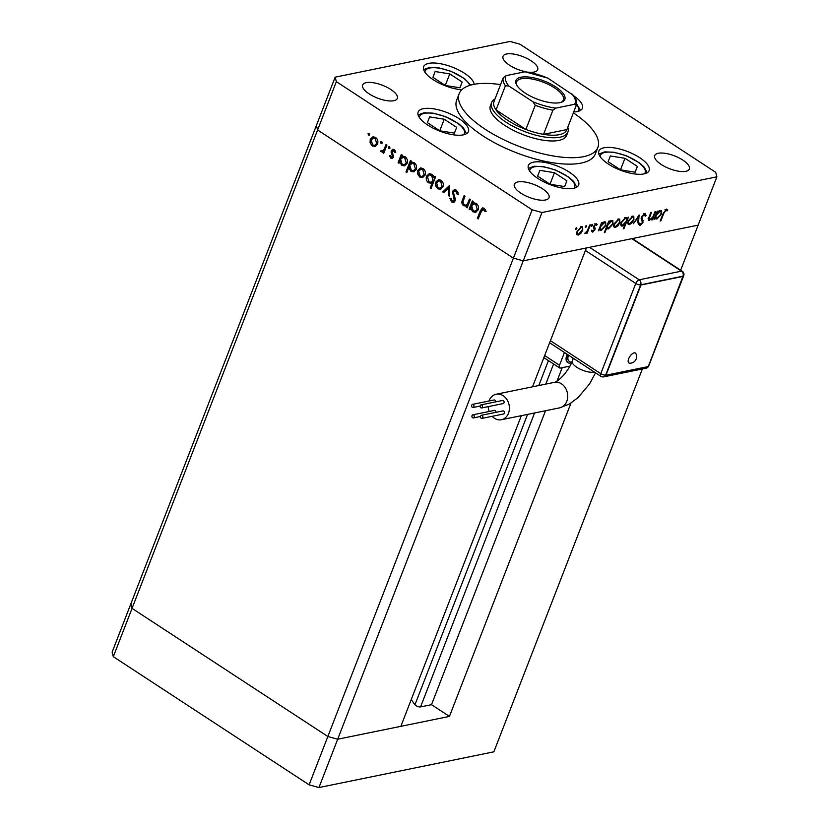 <?xml version="1.0" encoding="UTF-8"?>
<svg xmlns="http://www.w3.org/2000/svg" width="829" height="829" viewBox="0 0 829 829"><rect width="100%" height="100%" fill="white"/><g stroke="black" fill="none" stroke-linecap="round" stroke-linejoin="round"><path stroke-width="1.24" d="M570.963 403.081L449.432 716.411L431.505 704.681L420.562 706.909A3.471 1.285 -158.8 0 1 415.982 705.634A3.471 1.285 -158.8 0 1 414.956 704.743L411.205 699.624M532.539 386.811L586.393 247.954L523.234 260.855L698.142 225.136L634.983 238.037L634.278 239.85M449.432 716.411L337.683 739.23L400.853 726.328L521.348 415.671M642.361 368.967L493.856 751.83L318.947 787.55L337.683 739.23L327.849 736.504L132.049 608.362L317.6 129.977L316.409 125.49L317.6 129.977L336.346 81.656L532.145 209.799L513.4 258.12L317.6 129.977L513.4 258.12L327.849 736.504L337.683 739.23L523.234 260.855L513.4 258.12L523.234 260.855L541.979 212.535L716.888 176.815L680.661 270.213M716.888 176.815L715.686 172.318L519.887 44.175L510.053 41.45L335.144 77.17L112.112 652.185L113.314 656.682L309.113 784.825L318.947 787.55M309.113 784.825L327.849 736.504L132.049 608.362L130.858 603.864L132.049 608.362L113.314 656.682M431.505 704.681L545.523 410.728M557.015 381.102L562.217 367.672M491.628 102.537L490.374 105.749A40.911 15.129 21.2 0 0 504.768 125.397A40.911 15.129 21.2 0 0 566.653 135.345L567.906 132.122A40.911 15.129 -158.8 0 1 506.011 122.174A40.911 15.129 -158.8 0 1 491.628 102.537A40.911 15.129 -158.8 0 1 495.006 98.993M500.581 84.61A74.372 27.502 21.2 0 0 459.173 93.656A74.372 27.502 21.2 0 0 485.328 129.365A74.372 27.502 21.2 0 0 597.854 147.448A74.372 27.502 21.2 0 0 573.378 112.837M459.173 93.656L456.675 100.091A74.372 27.502 21.2 0 0 482.83 135.811A74.372 27.502 21.2 0 0 595.357 153.883L597.854 147.448M639.656 157.655A26.963 9.969 21.2 0 0 598.87 151.106A26.963 9.969 21.2 0 0 608.351 164.049A26.963 9.969 21.2 0 0 649.138 170.598A26.963 9.969 21.2 0 0 639.656 157.655M569.16 172.049A26.963 9.969 21.2 0 0 528.374 165.499A26.963 9.969 21.2 0 0 537.855 178.442A26.963 9.969 21.2 0 0 578.642 185.002A26.963 9.969 21.2 0 0 569.16 172.049M458.934 118.588A26.963 9.969 21.2 0 0 418.137 112.039A26.963 9.969 21.2 0 0 427.619 124.982A26.963 9.969 21.2 0 0 468.416 131.531A26.963 9.969 21.2 0 0 458.934 118.588M474.167 84.299A26.963 9.969 21.2 0 0 464.458 73.253A26.963 9.969 21.2 0 0 423.66 66.703A26.963 9.969 21.2 0 0 433.142 79.657A26.963 9.969 21.2 0 0 461.743 89.812M369.206 93.895A18.59 6.87 -158.8 0 1 362.667 84.962A18.59 6.87 -158.8 0 1 390.801 89.48A18.59 6.87 -158.8 0 1 397.34 98.413A18.59 6.87 -158.8 0 1 369.206 93.895M661.241 164.494A18.59 6.87 -158.8 0 1 654.703 155.572A18.59 6.87 -158.8 0 1 682.837 160.09A18.59 6.87 -158.8 0 1 689.376 169.012A18.59 6.87 -158.8 0 1 661.241 164.494M542.477 188.753A18.59 6.87 21.2 0 0 514.343 184.235A18.59 6.87 21.2 0 0 520.881 193.157A18.59 6.87 21.2 0 0 549.016 197.675A18.59 6.87 21.2 0 0 542.477 188.753M528.684 72.175A18.59 6.87 21.2 0 0 537.689 69.75A18.59 6.87 21.2 0 0 531.151 60.818A18.59 6.87 21.2 0 0 503.027 56.299A18.59 6.87 21.2 0 0 509.566 65.232A18.59 6.87 21.2 0 0 525.565 71.709M469.473 199.084L470.344 199.644L467.141 207.882L466.281 207.323L466.851 205.83L463.535 205.706C461.743 204.069 461.401 202.11 462.52 199.81L464.157 195.603L465.017 196.162L462.893 201.986L464.085 204.794L465.836 205.157L467.328 204.183L469.473 199.084M452.437 191.395L454.375 189.696L456.385 190.152L458.364 194.535L457.318 194.566L455.929 191.302L454.437 190.96L453.297 191.976L455.245 198.815L455.121 200.887L453.556 202.359L451.722 201.965L449.888 198.369L450.945 198.193L452.271 200.867L453.37 201.136L454.24 200.369L452.437 191.395L454.914 189.654M449.183 185.8L449.328 196.224L448.385 195.613L448.375 188.079L443.702 192.546L442.769 191.934L449.183 185.8M440.914 189.188L437.691 188.794L435.546 185.686L435.712 182.121L438.417 179.665L441.007 180.266C443.152 181.945 443.816 184.152 443.018 186.898L440.303 189.385M422.966 177.447L419.754 177.054L417.598 173.945L417.764 170.38L420.469 167.914L423.059 168.525C425.204 170.194 425.878 172.411 425.07 175.157L422.355 177.644M403.008 156.09L401.609 156.453L405.091 156.764C407.246 158.474 407.92 160.702 407.112 163.458L404.417 165.862L401.764 165.272L399.557 161.738L398.967 163.261L398.096 162.702L401.288 154.453L402.158 155.023L401.609 156.453L402.459 156.153M369.237 133.293L369.672 134.764L368.511 135.179L368.066 133.707L369.237 133.303M369.672 134.764L368.511 135.179L369.579 134.961L369.143 133.49M375.454 146.35L372.231 145.956L370.086 142.837L370.252 139.282L372.957 136.816L375.547 137.427C377.692 139.096 378.356 141.313 377.547 144.059L374.843 146.536M381.734 141.479L382.169 142.94L381.008 143.355L380.563 141.894L381.744 141.479M382.169 142.94L381.008 143.355L382.076 143.137L381.641 141.666M381.651 150.847L383.744 149.987L386.076 144.495L386.936 145.065L383.744 153.303L382.874 152.733L383.35 151.52L381.102 151.759L380.449 150.982L383.537 150.774M389.526 146.578L389.972 148.049L388.801 148.453L388.366 146.992L389.537 146.588M389.972 148.049L388.801 148.453L389.868 148.236L389.443 146.774M393.433 157.116L392.086 158.401L390.811 158.111L389.464 155.759L390.324 155.437L391.205 157.095L392.552 156.588L391.101 152.194L391.267 150.702L392.759 149.324L394.262 149.676L395.837 152.111L394.967 152.495L392.987 150.505L394.987 150.495L392.148 151.22L393.433 157.116M391.205 157.095L392.283 156.878M412.158 162.09L410.759 162.443L414.251 162.753C416.396 164.463 417.07 166.702 416.262 169.448L413.578 171.852L410.915 171.271L408.738 167.665L406.832 172.577L405.961 172.017L410.448 160.453L411.319 161.013L410.759 162.443L411.619 162.142M431.37 187.717L433.163 182.846L428.572 182.826C426.427 181.116 425.754 178.888 426.552 176.131L429.235 173.727L431.909 174.318L434.116 177.852L434.707 176.328L435.567 176.888L431.08 188.452L430.22 187.882L432.085 183.064L431.173 183.385M474.033 202.577L472.634 202.939L476.126 203.25C478.271 204.96 478.944 207.188 478.136 209.944L475.452 212.348L472.789 211.758L470.582 208.224L469.991 209.747L469.121 209.188L472.323 200.939L473.183 201.509L472.634 202.939L473.483 202.639M483.587 209.405L482.685 209.219L484.675 209.188L481.131 211.436L478.219 218.939L477.349 218.369L480.302 210.763L482.478 207.882L484.084 208.286L485.908 211.105L485.069 211.644L483.587 209.405M648.475 219.758L649.635 220.514C648.257 220.462 648.102 219.208 649.19 216.763L650.817 212.556L651.501 212.411L649.345 218.151L650.143 219.478L652.869 216.908L654.983 211.696L655.666 211.561L652.464 219.799L651.791 219.944L652.371 218.452L648.858 220.421M648.133 218.514L650.143 219.478M644.755 213.519L646.102 215.519L645.242 216.224L644.309 214.68L642.092 216.897L642.993 222.379L640.112 225.384L638.838 223.892L639.719 223.074L640.641 224.213L642.299 222.555L641.418 217.011L644.755 213.519L645.584 213.633M643.428 213.851L644.817 214.752L643.511 214.151M638.972 224.638L640.112 225.384L639.377 225.291M638.744 223.239L640.641 224.213M639.097 214.949L638.517 222.649L637.781 222.804L638.278 217.177L633.377 223.695L639.097 214.949M633.926 219.778L632.03 222.856L629.398 224.649L627.822 223.716L628.206 220.939L632.703 216.12L633.791 216.245L633.926 219.778L633.408 219.436M628.341 224.524L627.822 223.716M619.874 222.649L617.978 225.716L615.346 227.519L613.771 226.586L614.154 223.809L618.652 218.991L619.75 219.115L619.874 222.649L619.356 222.307M614.289 227.395L613.771 226.586M599.668 229.177L598.403 230.845L601.595 222.607L602.279 222.462L601.719 223.892L604.59 221.861L605.636 221.985L605.802 225.561L601.253 230.389L600.186 230.265L599.17 228.856M576.611 227.571L576.87 228.379L575.875 229.457L575.616 228.638L576.611 227.571L576.87 228.379L576.103 227.882M575.523 229.218L575.616 228.638M582.756 230.224L580.87 233.301L578.238 235.094L576.663 234.161L577.046 231.384L581.543 226.566L582.632 226.69L582.756 230.224L582.248 229.882M577.181 234.97L576.663 234.161M586.393 225.571L586.663 226.39L585.668 227.457L585.398 226.638L586.393 225.571L586.663 226.39L585.896 225.882M585.315 227.219L585.398 226.638M589.678 225.032L590.362 224.897L587.16 233.136L586.486 233.281L586.953 232.058L584.6 233.529L587.388 230.659L589.678 225.032M592.403 224.348L592.662 225.156L591.668 226.224L591.409 225.415L592.403 224.348L592.662 225.156L591.906 224.659M591.315 225.996L591.409 225.415M594.921 229.695L592.683 232.141L591.73 231.26L592.466 230.462L593.077 231.136L594.227 229.871L593.564 226.307L596.103 223.592L597.243 224.39L596.507 225.239L595.74 224.597L594.258 226.12L595.16 228.483L594.921 229.695L594.341 229.312M591.833 231.581L592.683 232.141L591.73 231.26M592.466 230.462L593.077 231.136M596.103 223.592L597.243 224.39L596.051 223.602M596.507 225.239L595.056 224.151M607.844 227.737L607.046 228.027L608.424 228.928L606.869 227.643L604.963 232.566L604.279 232.7L608.766 221.136L609.45 221.001L608.89 222.421L611.761 220.4L612.807 220.524L612.973 224.089L608.424 228.928L607.419 228.804M627.17 218.783L628.434 217.125L623.947 228.69L623.273 228.825L625.139 224.006L622.258 226.099L621.201 225.975L621.035 222.41L625.584 217.571L626.641 217.695L627.17 218.783L625.729 217.55M655.283 217.82L654.019 219.488L657.21 211.25L657.894 211.105L657.335 212.535L660.205 210.504L661.262 210.628L661.418 214.203L656.879 219.032L655.812 218.908L654.786 217.499M665.967 210.255L663.791 213.374L660.879 220.877L660.205 221.022L663.159 213.405L666.454 209.095L667.77 210.017L667.034 210.97L665.221 209.768M666.454 209.095L667.77 210.017L666.392 209.115L665.78 209.913M667.034 210.97L665.034 209.426M573.72 111.967A26.963 9.969 21.2 0 0 582.424 108.257A26.963 9.969 21.2 0 0 574.02 96.04M335.144 77.17L336.346 81.656M532.145 209.799L541.979 212.535M577.699 233.882L576.86 234.192L578.238 235.094M581.74 226.535L581.823 227.571M577.72 231.239C577.077 233.208 577.378 234.151 578.632 234.079L582.082 230.358C582.735 228.4 582.424 227.467 581.16 227.571L577.72 231.239L577.233 230.928M576.466 233.084L578.632 234.079M580.362 227.063L581.989 227.685L580.601 226.783M593.502 226.452L594.134 226.866M593.419 226.742L594.642 227.55M593.263 226.649L595.16 228.483M593.782 227.571L593.543 228.794M604.776 221.83L604.869 222.908M605.284 225.219L605.802 225.561M600.673 229.208L599.875 229.488L601.253 230.389M599.367 228.348L601.636 229.384L605.129 225.685C605.761 223.726 605.439 222.783 604.175 222.877L600.683 226.566C600.02 228.566 600.341 229.498 601.636 229.384M603.388 222.369L604.983 222.98L603.605 222.079M611.937 220.369L612.04 221.447M612.455 223.757L612.973 224.089M606.538 226.887L608.807 227.913L612.299 224.224C612.921 222.255 612.61 221.322 611.336 221.416L607.854 225.105C607.191 227.094 607.512 228.037 608.807 227.913M610.558 220.897L612.154 221.519L610.776 220.618M614.807 226.307L613.968 226.618L615.346 227.519M618.848 218.96L618.931 219.996M614.838 223.664C614.185 225.633 614.486 226.576 615.74 226.504L619.19 222.773C619.843 220.815 619.532 219.892 618.268 219.996L614.838 223.664L614.351 223.343M613.584 225.498L615.74 226.504M617.481 219.478L619.097 220.11L617.719 219.198M621.719 224.887L620.88 225.198L622.258 226.099M626.154 221.395C626.817 219.405 626.496 218.462 625.201 218.587L621.709 222.276C621.076 224.234 621.398 225.177 622.662 225.094L626.154 221.395M624.672 217.778L626.05 218.68L624.413 218.068M620.475 224.079L622.662 225.094M628.859 223.436L628.019 223.747L629.398 224.649M632.9 216.089L632.983 217.125M628.89 220.794C628.237 222.763 628.537 223.706 629.791 223.633L633.242 219.903C633.895 217.944 633.584 217.022 632.32 217.125L628.89 220.794L628.403 220.483M627.626 222.628L629.791 223.633M631.522 216.607L633.149 217.239L631.771 216.338M637.833 222.203L638.517 222.649M644.661 213.55L644.724 214.618L646.102 215.519M641.252 217.499L641.926 217.944M641.128 218.431L643.242 220.742M641.864 219.84L641.874 220.421M642.444 222.017L642.993 222.379M639.812 223.944L638.921 224.431M649.211 219.219L648.454 219.561M648.806 217.799L649.345 218.151M660.392 210.473L660.485 211.55M656.288 217.851L655.501 218.131L656.879 219.032M654.983 216.991L657.262 218.027L660.744 214.328C661.376 212.369 661.055 211.426 659.791 211.519L656.299 215.208C655.635 217.208 655.957 218.141 657.262 218.027M659.003 211.012L660.599 211.623L659.221 210.721M665.366 209.644L666.402 210.317M375.35 146.381L372.231 145.956M373.319 145.728L371.858 144.256M371.029 142.65L370.086 142.837M371.05 140.049L371.33 139.054L370.252 139.282M371.33 139.054L373.506 136.754M377.04 138.93L374.2 137.759L371.123 139.842L372.635 144.94L374.594 145.376L376.687 143.479L375.154 138.443L373.123 137.987M374.594 145.376L377.827 143.096M376.231 138.215L375.154 138.443M377.765 143.262L376.687 143.479M384.024 152.567L382.874 152.733M383.951 152.515L384.428 151.303L383.35 151.52M382.894 151.79L381.102 151.759M382.179 151.531L381.537 150.754L380.449 150.982M382.739 150.629L383.744 149.987M384.822 149.769L386.863 145.013M392.604 158.194L390.811 158.111M391.889 157.893L391.122 157.044M390.355 155.572L389.464 155.759M393.578 155.489L392.604 155.686M392.967 153.966L391.92 154.173M392.055 151.997L391.101 152.194M392.179 151.966L392.345 150.484L391.267 150.702M392.345 150.484L393.309 149.303M399.246 162.525L398.096 162.702M399.174 162.474L402.086 154.971M404.966 165.707L401.764 165.272M402.842 165.054L401.433 163.665M400.376 161.572L399.557 161.738M406.562 158.256L403.578 157.075L400.562 159.127L402.138 164.256L404.22 164.722L406.251 162.878L404.666 157.759L402.5 157.292M404.22 164.722L407.391 162.463M405.754 157.541L404.666 157.759M407.329 162.66L406.251 162.878M407.112 171.841L405.961 172.017M407.039 171.79L411.246 160.971M414.117 171.696L410.915 171.271M411.992 171.043L410.697 169.769M409.516 167.499L408.738 167.665M415.712 164.256L412.738 163.064L409.723 165.116L411.298 170.246L413.37 170.712L415.402 168.878L413.826 163.748L411.661 163.282M413.37 170.712L416.552 168.463M414.904 163.531L413.826 163.748M416.479 168.65L415.402 168.878M422.873 177.479L419.754 177.054M420.831 176.836L419.37 175.354M418.541 173.748L417.598 173.945M418.562 171.147L418.852 170.163L417.764 170.38M418.852 170.163L421.018 167.852M424.552 170.028L421.723 168.857L418.635 170.94L420.148 176.038L422.106 176.473L424.21 174.587L422.676 169.541L420.635 169.085M422.106 176.473L425.339 174.194M423.754 169.313L422.676 169.541M425.287 174.359L424.21 174.587M431.298 187.665L430.22 187.882M431.702 183.23L428.572 182.826M429.65 182.608L428.189 181.116M427.349 176.909L427.629 175.914L426.552 176.131M427.629 175.914L429.785 173.665M435.494 176.846L434.116 177.852M434.178 180.235L433.101 180.463L431.526 175.333L429.443 174.867L427.422 176.701L428.987 181.831L431.163 182.287L434.178 180.235L434.375 177.789M433.298 175.686L429.443 174.867M432.603 175.106L431.526 175.333M431.163 182.287L433.101 180.463M440.821 189.23L437.691 188.794M438.779 188.577L437.318 187.095M436.489 185.489L435.546 185.686M436.51 182.888L436.79 181.903L435.712 182.121M436.79 181.903L438.966 179.603M442.499 181.769L439.66 180.608L436.582 182.681L438.095 187.789L440.054 188.214L442.147 186.328L440.613 181.282L438.582 180.826M440.054 188.214L443.287 185.934M441.691 181.064L440.613 181.282M443.225 186.11L442.147 186.328M449.328 195.416L448.385 195.613M449.308 187.893L448.375 188.079M444.282 191.996L442.769 191.934M443.847 191.717L449.308 186.494M458.354 194.359L457.318 194.566M458.054 192.535L457.017 191.084L455.929 191.302M457.017 191.084L454.437 190.96M454.043 202.183L451.722 201.965M452.8 201.737L451.256 199.468M453.37 201.136L455.308 200.162L454.24 200.369M455.1 198.307L454.168 198.494M454.292 196.318L453.308 196.525M453.339 191.903L453.525 191.178M467.432 207.146L466.281 207.323M467.359 207.095L467.939 205.613L466.851 205.83M466.385 206.058L463.535 205.706M464.623 205.488L463.484 204.286M463.059 201.323L464.945 196.121M465.836 205.157L467.328 204.183M468.406 203.965L470.271 199.602M470.281 209.012L469.121 209.188M470.209 208.96L473.11 201.457M475.991 212.193L472.789 211.758M473.867 211.54L472.468 210.151M471.4 208.058L470.582 208.224M477.587 204.742L474.613 203.561L471.597 205.613L473.172 210.742L475.245 211.208L477.276 209.364L475.701 204.245L473.525 203.779M475.245 211.208L478.426 208.949M476.779 204.027L475.701 204.245M478.354 209.146L477.276 209.364M478.509 218.203L477.349 218.369M478.437 218.151L483.027 207.861M486.146 211.416L485.245 209.768L484.157 209.986M485.245 209.768L484.675 209.188M525.161 93.055A26.217 9.689 -158.8 0 1 516.571 84.838A26.217 9.689 -158.8 0 1 526.716 76.89A26.217 9.689 -158.8 0 1 555.606 86.838A26.217 9.689 -158.8 0 1 561.42 102.236A26.217 9.689 -158.8 0 1 525.161 93.055M560.746 102.444A25.098 9.285 21.2 0 0 563.419 99.988A25.098 9.285 21.2 0 0 554.591 87.936A25.098 9.285 21.2 0 0 516.612 81.833A25.098 9.285 21.2 0 0 516.923 85.449M508.933 86.05L505.41 85.76A39.046 14.435 -158.8 0 1 503.265 77.698L493.897 101.853A39.046 14.435 21.2 0 0 496.043 109.925A39.046 14.435 21.2 0 0 507.721 120.35A39.046 14.435 21.2 0 0 525.876 129.448A39.046 14.435 21.2 0 0 543.534 134.339A39.046 14.435 21.2 0 0 566.891 129.573L576.29 105.335C577.15 102.112 576.228 98.786 573.533 95.376L547.803 78.113A37.191 13.751 21.2 0 0 524.975 71.781L506.156 75.626A37.191 13.751 21.2 0 0 508.933 86.05L532.974 101.78A37.191 13.751 21.2 0 0 555.793 108.112L574.621 104.267A37.191 13.751 21.2 0 0 571.844 93.843M567.792 127.231A40.911 15.129 -158.8 0 1 567.906 132.122M505.41 85.76L496.043 109.925L525.876 129.448L535.244 105.283L532.974 101.78M555.793 108.112L552.902 110.184L543.534 134.339L566.891 129.573M576.259 105.418L574.621 104.267M524.975 71.781L547.803 78.113M503.265 77.698L506.156 75.626M634.123 352.864A5.927 2.746 -56.8 0 1 635.853 353.579A6.58 6.58 0 0 1 629.563 363.185A5.927 2.746 -56.8 0 1 628.869 358.252A5.927 2.746 -56.8 0 1 634.123 352.864M481.131 418.22A1.585 1.275 -101.5 0 0 482.188 415.484A1.585 1.275 -101.5 0 0 481.131 418.22M481.981 418.396L503.576 413.992A1.585 1.275 -101.5 0 0 502.944 410.894L481.348 415.298M480.789 407.785A1.585 1.275 -101.5 0 0 481.856 405.049A1.585 1.275 -101.5 0 0 480.789 407.785M481.639 407.961L503.234 403.557A1.585 1.275 -101.5 0 0 502.602 400.459L481.007 404.873M472.24 407.308A1.585 1.275 -101.5 0 0 473.297 404.573A1.585 1.275 -101.5 0 0 472.24 407.308M495.638 401.878A1.585 1.275 -101.5 0 0 494.043 399.982L472.447 404.386M472.571 417.743A1.585 1.275 -101.5 0 0 473.639 415.008A1.585 1.275 -101.5 0 0 472.571 417.743M495.97 412.314A1.585 1.275 -101.5 0 0 494.385 410.417L472.789 414.821M492.157 416.324A13.015 10.487 -101.5 0 0 501.41 419.733A13.015 10.487 -101.5 0 0 508.457 413.298A13.015 10.487 -101.5 0 0 506.933 399.568A13.015 10.487 -101.5 0 0 496.208 394.231A13.015 10.487 -101.5 0 0 489.151 400.666A13.015 10.487 -101.5 0 0 489.027 401.008M488.229 406.624A13.015 10.487 -101.5 0 0 489.214 411.464M567.119 354.221A11.16 5.171 123.2 0 0 567.077 354.315A11.16 5.171 123.2 0 0 567.45 362.325L568 362.687A11.16 5.171 123.2 0 0 571.409 362.698M567.668 354.584A11.16 5.171 123.2 0 0 567.627 354.677A11.16 5.171 123.2 0 0 568 362.687M568.476 355.113A9.295 4.311 123.2 0 0 569.015 361.133L571.544 362.781M569.906 366.107L560.414 368.045A3.72 1.72 -56.8 0 1 559.627 367.931A3.72 1.72 -56.8 0 1 559.502 365.268L564.456 352.491M683.272 276.368L640.952 285.01L605.968 375.205L648.288 366.563L683.003 276.181L640.682 284.824L605.688 375.029A3.72 1.378 -158.8 0 1 600.776 373.661L635.76 283.466L585.409 250.513M640.952 285.01L640.682 284.824A3.72 1.378 21.2 0 1 635.76 283.466A3.72 1.72 123.2 0 1 639.169 279.798L681.49 271.156L631.853 238.669M605.968 375.205L605.688 375.029A3.72 2.995 78.5 0 1 603.678 376.863L645.998 368.221A3.72 3.72 0 0 0 648.724 365.921L683.707 275.725A3.72 1.378 -158.8 0 1 683.003 276.181A3.72 2.995 78.5 0 0 681.49 271.156A3.72 1.72 123.2 0 1 682.277 271.27L632.32 238.576M630.133 363.133A5.927 2.746 -56.8 0 1 629.563 363.185M637.377 166.411L624.962 158.298L610.341 155.956L608.134 161.728L620.548 169.852L635.159 172.194L637.377 166.411L635.138 172.194M620.496 169.821L624.962 158.298M566.881 180.815L554.466 172.691L539.855 170.349L537.638 176.131L550.052 184.245L564.673 186.587L566.881 180.815L564.642 186.587M550 184.214L554.466 172.691M462.167 82.019L449.764 73.895L435.142 71.553L432.935 77.335L445.339 85.46L459.96 87.801L462.167 82.019L459.929 87.791M445.287 85.418L449.764 73.895M456.644 127.345L444.24 119.231L429.619 116.889L427.401 122.661L439.816 130.785L454.437 133.127L456.644 127.345L454.406 133.127M439.764 130.754L444.24 119.231M414.956 704.743L527.576 414.396M538.767 385.537L548.435 360.615M420.562 706.909L534.581 412.966M545.772 384.107L553.585 363.983M641.211 218.566L642.599 219.467M386.076 147.044L384.998 147.261M463.598 199.582L462.52 199.81M469.401 201.841L468.323 202.058M481.39 210.535L480.302 210.763M552.902 110.184A39.046 14.435 -158.8 0 1 535.244 105.283M595.554 372.832L589.523 383.982L578.155 397.516L569.492 403.972L559.71 407.837A13.015 10.487 -101.5 0 0 566.767 401.402A13.015 10.487 -101.5 0 0 561.482 383.806A13.015 10.487 -101.5 0 0 554.508 382.324C558.901 381.433 568.943 370.542 572.248 361.071L573.326 358.294M594.32 372.034A13.015 4.808 -158.8 0 1 594.03 372.097A13.015 4.808 -158.8 0 1 576.829 367.32A13.015 4.808 -158.8 0 1 572.248 361.071M573.16 358.18A9.295 4.311 123.2 0 0 572.715 359.869M589.533 247.311L639.169 279.798A3.72 2.995 78.5 0 1 640.682 284.824M550.425 340.709L600.776 373.661A3.72 1.72 123.2 0 0 600.901 376.335L549.617 342.771M559.502 365.268L544.663 355.548M647.905 366.646A3.72 2.995 78.5 0 1 645.998 368.221M644.423 173.841A23.989 8.87 21.2 0 0 637.936 162.08A23.989 8.87 21.2 0 0 614.31 152.567A23.989 8.87 21.2 0 0 600.165 156.671M573.937 188.235A23.989 8.87 21.2 0 0 567.44 176.484A23.989 8.87 21.2 0 0 543.824 166.961A23.989 8.87 21.2 0 0 529.669 171.075M577.709 111.49A23.989 8.87 21.2 0 0 576.518 104.475M469.805 85.356A23.989 8.87 21.2 0 0 439.111 68.175A23.989 8.87 21.2 0 0 424.956 72.278M463.701 134.775A23.989 8.87 21.2 0 0 457.214 123.013A23.989 8.87 21.2 0 0 433.588 113.5A23.989 8.87 21.2 0 0 419.433 117.604M592.776 231.084L591.398 230.182M596.175 224.659L594.797 223.757M391.827 157.23L392.905 157.013M473.079 407.485L480.053 406.065M473.421 417.92L480.385 416.5M559.71 407.837L501.41 419.733M559.627 367.931L543.865 357.62M554.508 382.324L496.208 394.231M600.901 376.335A3.72 3.72 0 0 0 603.678 376.863M683.707 275.725A3.72 3.72 0 0 0 682.277 271.27M647.2 172.764L644.299 167.23L639.625 162.94L626.164 155.655L613.781 152.215L604.673 151.883L598.839 154.007M576.704 187.167L573.803 181.624L569.129 177.333L555.668 170.049L543.296 166.608L534.177 166.277L528.342 168.401M580.487 110.423L576.611 103.812M470.727 85.086L464.416 78.537L450.955 71.263L438.582 67.812L429.463 67.481L423.629 69.605M466.478 133.697L463.566 128.153L458.893 123.873L445.432 116.588L433.059 113.138L423.94 112.817L418.106 114.941"/></g></svg>
